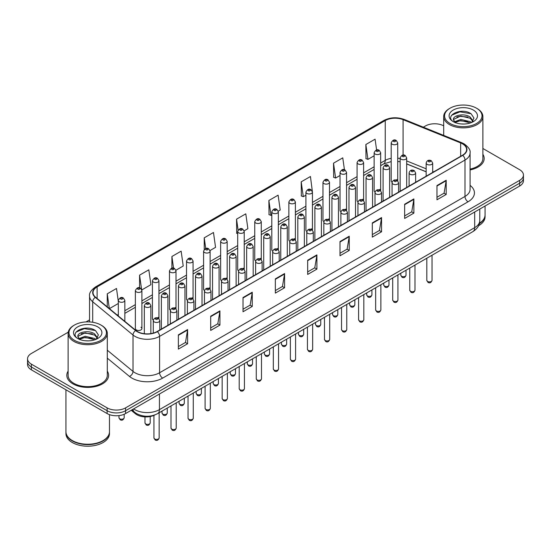 <?xml version="1.0" encoding="UTF-8"?>
<svg xmlns="http://www.w3.org/2000/svg" width="551" height="551" viewBox="0 0 551 551"><rect width="100%" height="100%" fill="white"/><g stroke="black" fill="none" stroke-linecap="round" stroke-linejoin="round"><path stroke-width="0.83" d="M379.708 189.413A3.265 1.887 0 0 1 380.658 190.66L380.665 152.71A3.265 1.887 180 0 1 378.647 154.452A3.265 1.887 180 0 1 375.086 154.039A3.265 1.887 180 0 1 374.136 152.71L374.136 190.742A3.265 1.887 0 0 0 375.052 192.058M363.612 200.509L363.612 162.552A3.265 1.887 180 0 1 361.594 164.294A3.265 1.887 180 0 1 358.033 163.888A3.265 1.887 180 0 1 357.076 162.552L357.076 200.592A3.265 1.887 0 0 0 357.998 201.9M345.594 209.105A3.265 1.887 0 0 1 346.551 210.351L346.551 172.401A3.265 1.887 180 0 1 344.54 174.144A3.265 1.887 180 0 1 340.979 173.73A3.265 1.887 180 0 1 340.022 172.401L340.022 210.434A3.265 1.887 0 0 0 340.945 211.749M328.541 218.947A3.265 1.887 0 0 1 329.498 220.2L329.498 182.25A3.265 1.887 180 0 1 327.48 183.986A3.265 1.887 180 0 1 323.926 183.579A3.265 1.887 180 0 1 322.969 182.25L322.969 220.283A3.265 1.887 0 0 0 323.885 221.592M311.487 228.796A3.265 1.887 0 0 1 312.438 230.042L312.445 192.092A3.265 1.887 180 0 1 310.427 193.835A3.265 1.887 180 0 1 306.873 193.429A3.265 1.887 180 0 1 305.915 192.092L305.915 230.132A3.265 1.887 0 0 0 306.831 231.441M295.391 239.892L295.391 201.941A3.265 1.887 180 0 1 293.373 203.684A3.265 1.887 180 0 1 289.812 203.271A3.265 1.887 180 0 1 288.862 201.941L288.862 239.974A3.265 1.887 0 0 0 289.778 241.29M277.38 248.487A3.265 1.887 0 0 1 278.331 249.741L278.338 211.784A3.265 1.887 180 0 1 276.32 213.526A3.265 1.887 180 0 1 272.759 213.12A3.265 1.887 180 0 1 271.801 211.784L271.801 249.823A3.265 1.887 0 0 0 272.724 251.132M260.32 258.336A3.265 1.887 0 0 1 261.277 259.583L261.277 221.633A3.265 1.887 180 0 1 259.266 223.375A3.265 1.887 180 0 1 255.705 222.969A3.265 1.887 180 0 1 254.748 221.633L254.748 259.666A3.265 1.887 0 0 0 255.671 260.981M243.266 268.185A3.265 1.887 0 0 1 244.224 269.432L244.224 231.482A3.265 1.887 180 0 1 242.206 233.225A3.265 1.887 180 0 1 238.652 232.811A3.265 1.887 180 0 1 237.695 231.482L237.695 269.515A3.265 1.887 0 0 0 238.611 270.823M227.17 279.281L227.17 241.324A3.265 1.887 180 0 1 225.152 243.067A3.265 1.887 180 0 1 221.598 242.66A3.265 1.887 180 0 1 220.641 241.324L220.641 279.364A3.265 1.887 0 0 0 221.557 280.673M209.16 287.877A3.265 1.887 0 0 1 210.11 289.123L210.117 251.173A3.265 1.887 180 0 1 208.099 252.916A3.265 1.887 180 0 1 204.538 252.503A3.265 1.887 180 0 1 203.588 251.173L203.588 289.206A3.265 1.887 0 0 0 204.504 290.522M192.106 297.719A3.265 1.887 0 0 1 193.057 298.973L193.057 261.022A3.265 1.887 180 0 1 191.045 262.758A3.265 1.887 180 0 1 187.485 262.352A3.265 1.887 180 0 1 186.527 261.022L186.527 299.055A3.265 1.887 0 0 0 187.45 300.364M176.003 308.822L176.003 270.865A3.265 1.887 180 0 1 173.992 272.607A3.265 1.887 180 0 1 170.431 272.201A3.265 1.887 180 0 1 169.474 270.865L169.474 308.904A3.265 1.887 0 0 0 170.397 310.213M157.992 317.417A3.265 1.887 0 0 1 158.95 318.664L158.95 280.714A3.265 1.887 180 0 1 156.932 282.456A3.265 1.887 180 0 1 153.378 282.043A3.265 1.887 180 0 1 152.42 280.714L152.42 318.747A3.265 1.887 0 0 0 153.336 320.062M141.896 328.596L141.896 290.556A3.265 1.887 180 0 1 139.878 292.299A3.265 1.887 180 0 1 136.324 291.892A3.265 1.887 180 0 1 135.367 290.556L135.367 328.596A3.265 1.887 0 0 0 136.324 329.925A3.265 1.887 0 0 0 139.878 330.338A3.265 1.887 0 0 0 141.896 328.596A3.265 1.887 0 0 0 140.939 327.26M397.719 180.818L397.719 142.861A3.265 1.887 180 0 1 395.701 144.603A3.265 1.887 180 0 1 392.147 144.197A3.265 1.887 180 0 1 391.189 142.861L391.189 180.893A3.265 1.887 0 0 0 392.105 182.209M426.157 171.829L406.679 163.95M363.605 200.509A3.265 1.887 0 0 0 362.654 199.255M295.384 239.892A3.265 1.887 0 0 0 294.434 238.645M227.164 279.281A3.265 1.887 0 0 0 226.213 278.028M176.003 308.815A3.265 1.887 0 0 0 175.046 307.568M397.712 180.811A3.265 1.887 0 0 0 396.761 179.564M154.955 414.889A13.059 7.542 180 0 1 135.353 413.698L131.228 410.295M68.117 371.14A20.897 12.067 0 0 0 66.816 375.341A20.897 12.067 0 0 0 72.932 383.868A20.897 12.067 0 0 0 95.709 386.485A20.897 12.067 0 0 0 108.609 375.341A20.897 12.067 0 0 0 107.3 371.14A20.897 12.067 0 0 1 108.609 375.341A20.897 12.067 0 0 1 95.709 386.485A20.897 12.067 0 0 1 72.932 383.868A20.897 12.067 0 0 1 66.816 375.341A20.897 12.067 0 0 1 68.117 371.14M462.516 143.839A13.933 8.045 180 0 1 466.601 149.528A13.933 8.045 180 0 1 462.516 155.217L157.131 331.53A13.933 8.045 180 0 1 135.87 330.455L95.55 297.209A13.933 8.045 180 0 1 93.029 292.595A13.933 8.045 180 0 1 97.114 286.906L385.239 120.559A13.933 8.045 180 0 1 403.077 119.663L460.657 142.936A13.933 8.045 180 0 1 462.516 143.839M462.764 143.694A14.278 8.244 0 0 0 460.856 142.771L403.277 119.498A14.278 8.244 0 0 0 384.991 120.421L96.866 286.768A14.278 8.244 0 0 0 95.268 297.326L135.58 330.566A14.278 8.244 0 0 0 157.379 331.668L462.764 155.354A14.278 8.244 0 0 0 462.764 143.694M68.228 332.198L31.373 353.48A13.059 7.542 0 0 0 27.55 358.811L27.55 364.5A13.059 7.542 0 0 0 31.373 369.831L107.108 413.553L107.108 410.709A13.059 7.542 0 0 0 125.58 410.709L519.627 183.207A13.059 7.542 0 0 0 523.45 177.877A13.059 7.542 0 0 1 519.627 183.207L125.58 410.709A13.059 7.542 0 0 1 107.108 410.709L31.373 366.987L107.108 410.709L107.108 407.864A13.059 7.542 0 0 0 125.58 407.864L519.627 180.363A13.059 7.542 0 0 0 523.45 175.032A13.059 7.542 0 0 0 519.627 169.701L482.883 148.488M27.55 361.656A13.059 7.542 0 0 0 31.373 366.987A13.059 7.542 0 0 1 27.55 361.656M178.372 334.87L178.372 349.086L187.609 343.755L187.609 329.539L178.372 334.87M178.372 346.565L185.487 342.46L187.574 330.008A3.485 2.011 -120 0 0 187.609 329.539M185.425 342.495L187.609 343.755M210.696 316.205L210.696 330.428L219.932 325.09L219.932 310.874L210.696 316.205M210.696 327.9L217.81 323.795L219.897 311.349A3.485 2.011 -120 0 0 219.932 310.874M217.748 323.83L219.932 325.09M243.019 297.547L243.019 311.763L252.255 306.432L252.255 292.209L243.019 297.547M243.019 309.242L250.133 305.137L252.22 292.684A3.485 2.011 -120 0 0 252.255 292.209M250.071 305.171L252.255 306.432M275.348 278.882L275.348 293.104L284.585 287.767L284.585 273.551L275.348 278.882M275.348 290.577L282.456 286.472L284.543 274.019A3.485 2.011 -120 0 0 284.585 273.551M282.394 286.506L284.585 287.767M436.964 185.57L436.964 199.793L446.2 194.455L446.2 180.239L436.964 185.57M436.964 197.265L444.078 193.16L446.165 180.714A3.485 2.011 -120 0 0 446.2 180.239M444.016 193.194L446.2 194.455M404.641 204.235L404.641 218.451L413.877 213.12L413.877 198.904L404.641 204.235M404.641 215.93L411.755 211.825L413.842 199.372A3.485 2.011 -120 0 0 413.877 198.904M411.693 211.859L413.877 213.12M372.318 222.893L372.318 237.116L381.554 231.785L381.554 217.562L372.318 222.893M372.318 234.588L379.432 230.483L381.519 218.038A3.485 2.011 -120 0 0 381.554 217.562M379.37 230.518L381.554 231.785M339.995 241.558L339.995 255.774L349.231 250.443L349.231 236.227L339.995 241.558M339.995 253.253L347.109 249.148L349.189 236.696A3.485 2.011 -120 0 0 349.231 236.227M347.047 249.183L349.231 250.443M307.672 260.217L307.672 274.439L316.908 269.108L316.908 254.886L307.672 260.217M307.672 271.918L314.786 267.807L316.866 255.361A3.485 2.011 -120 0 0 316.908 254.886M314.724 267.848L316.908 269.108M470.079 169.915A20.897 12.067 0 0 0 484.184 158.502A20.897 12.067 0 0 0 482.883 154.301A20.897 12.067 0 0 1 484.184 158.502A20.897 12.067 0 0 1 470.079 169.915M443.7 125.862A13.059 7.542 0 0 0 425.42 125.979L423.34 127.178M89.551 319.89L86.039 321.915M27.55 358.811A13.059 7.542 0 0 0 31.373 364.142L107.108 407.864M175.927 270.231L183.228 266.009L181.141 251.153L171.912 256.49L171.912 268.144M141.814 289.922L150.905 284.674L148.818 269.818L139.582 275.149L139.582 287.87M118.313 301.411L116.495 288.483L107.259 293.814L107.259 306.866M278.255 211.15L280.204 210.027L278.117 195.171L268.881 200.502L269.033 214.635M312.362 191.459L310.44 176.506L301.204 181.837L301.356 195.97M344.437 169.763L342.763 157.848L333.527 163.179L333.679 177.312M376.602 149.982L375.086 139.183L365.857 144.514L366.002 158.647M210.034 250.54L215.551 247.351L213.471 232.494L204.235 237.825L204.235 249.465M244.141 230.841L247.874 228.686L245.794 213.829L236.558 219.16L236.703 233.293M237.695 233.665L236.558 233.238M236.558 219.16L238.094 230.104M268.881 200.502L270.968 215.358L271.801 214.876M270.968 215.358L268.881 214.58M301.204 181.837L303.291 196.693L305.915 195.178M303.291 196.693L301.204 195.915M333.527 163.179L335.614 178.035L340.022 175.487M335.614 178.035L333.527 177.257M365.857 144.514L367.937 159.37L374.136 155.795M367.937 159.37L365.857 158.592M204.235 237.825L205.737 248.529M171.912 256.49L173.544 268.144M139.582 275.149L141.573 289.316M109.408 308.636L118.313 303.491M107.259 293.814L109.332 308.574M107.108 413.553A13.059 7.542 0 0 0 125.58 413.553L519.627 186.052A13.059 7.542 0 0 0 523.45 180.721L523.45 175.032M450.05 123.486A18.72 10.806 0 0 0 476.525 123.486A18.72 10.806 0 0 0 476.525 108.203L477.138 108.561A19.588 11.309 0 0 1 482.883 116.557A19.588 11.309 0 0 1 470.788 127.005A19.588 11.309 0 0 1 449.437 124.554A19.588 11.309 0 0 1 443.7 116.557A19.588 11.309 0 0 1 449.437 108.561L450.05 108.203A18.72 10.806 0 0 0 450.05 123.486M470.079 169.109A19.588 11.309 0 0 0 482.883 158.502L482.883 116.557M479.453 223.258A21.771 12.57 0 0 0 485.059 214.842L485.059 206.012M479.342 223.685A21.771 12.57 0 0 0 485.059 215.2A21.771 12.57 0 0 0 485.052 215.021M478.543 225.765A21.771 12.57 0 0 0 485.059 216.798L485.059 215.2M460.911 123.927L464.231 124.023M454.403 121.84L460.739 119.422L470.244 121.647L471.401 122.57M454.988 122.453L460.739 120.552L470.458 122.921M453.445 119.457L455.071 122.529M453.466 119.76C452.405 115.379 464.417 112.776 470.244 117.136L473.075 121.041M453.507 120.035L453.783 119.305L460.739 116.041L470.244 118.258L472.854 121.33M471.732 122.432L473.956 118.066L471.146 113.83C461.187 106.667 443.486 116.103 453.707 121.888L454.21 122.198M473.323 110.048A14.195 8.196 0 0 0 453.253 110.048A14.195 8.196 0 0 0 453.253 121.64A14.195 8.196 0 0 0 473.323 121.64A14.195 8.196 0 0 0 473.323 110.048M455.291 122.818L453.487 119.925M477.138 108.561L476.525 108.203A18.72 10.806 0 0 0 450.05 108.203M451.627 115.249L459.968 111.832L470.953 113.699M456.841 116.915L459.968 116.344L467.813 117.019M456.841 121.427L459.968 120.862L467.813 121.53M74.475 340.325A18.72 10.806 0 0 0 100.95 340.325A18.72 10.806 0 0 0 100.95 325.042L101.563 325.393A19.588 11.309 0 0 1 107.3 333.396A19.588 11.309 0 0 1 95.206 343.845A19.588 11.309 0 0 1 73.862 341.393A19.588 11.309 0 0 1 68.117 333.396A19.588 11.309 0 0 1 73.862 325.393L74.475 325.042A18.72 10.806 0 0 0 74.475 340.325M68.117 333.396L68.117 375.341A19.588 11.309 0 0 0 73.862 383.338A19.588 11.309 0 0 0 95.206 385.79A19.588 11.309 0 0 0 107.3 375.341L107.3 333.396M103.03 440.614A21.551 12.439 0 0 1 102.947 440.655A21.551 12.439 0 0 1 72.47 440.655L72.319 440.566A21.771 12.57 0 0 0 103.106 440.566A21.771 12.57 0 0 0 109.477 431.681L109.477 414.634M65.948 431.86A21.771 12.57 0 0 0 65.941 432.039A21.771 12.57 0 0 0 72.319 440.924A21.771 12.57 0 0 0 96.039 443.651A21.771 12.57 0 0 0 109.477 432.039A21.771 12.57 0 0 0 109.477 431.86M65.941 432.039L65.941 433.637A21.771 12.57 0 0 0 72.319 442.522A21.771 12.57 0 0 0 96.039 445.249A21.771 12.57 0 0 0 109.477 433.637L109.477 432.039M85.336 340.759L88.649 340.862M78.827 338.679L85.164 336.262L94.669 338.486L95.826 339.409M79.406 339.285L85.164 337.391L94.882 339.753M77.87 336.296L79.496 339.368M77.891 336.599C76.83 332.219 88.842 329.615 94.669 333.968L97.499 337.873M77.932 336.875L78.208 336.138L85.164 332.873L94.669 335.098L97.272 338.169M96.156 339.271L98.381 334.905L95.571 330.662C85.612 323.506 67.911 332.942 78.132 338.72L78.635 339.03M97.747 326.888A14.195 8.196 0 0 0 77.677 326.888A14.195 8.196 0 0 0 77.677 338.479A14.195 8.196 0 0 0 97.747 338.479A14.195 8.196 0 0 0 97.747 326.888M79.716 339.657L77.911 336.764M65.941 389.784L65.941 431.681A21.771 12.57 0 0 0 72.319 440.566L72.47 440.655M101.563 325.393L100.95 325.042A18.72 10.806 0 0 0 74.475 325.042M76.052 332.088L84.393 328.665L95.378 330.538M81.259 333.748L84.393 333.183L92.231 333.851M81.259 338.266L84.393 337.694L92.231 338.369M135.353 412.823L135.353 413.698M470.079 185.356A21.771 12.57 180 0 1 468.061 201.783L162.676 378.096A4.353 2.514 60 0 1 159.597 372.758L464.982 196.445A17.412 10.056 0 0 0 470.079 189.337L470.079 152.937A17.412 10.056 180 0 1 464.982 160.045A4.353 2.514 -120 0 0 462.764 155.354M162.676 378.096A21.771 12.57 180 0 1 131.889 378.096A21.771 12.57 180 0 1 129.451 376.416L107.3 358.157M135.58 330.566A4.353 2.913 129.5 0 0 133.018 335.022L133.018 371.422A17.412 10.056 0 0 0 134.967 372.758A17.412 10.056 0 0 0 159.597 372.758L159.597 336.358A17.412 10.056 180 0 1 133.018 335.022L92.699 301.776A17.412 10.056 180 0 1 89.551 296.011L89.551 321.929M470.079 152.937C470.664 150.216 468.66 147.186 464.08 143.839L461.793 142.723A4.353 2.039 112 0 0 460.856 142.771M461.793 142.723L404.214 119.45C397.002 116.895 390.156 117.267 383.675 120.559A4.353 2.514 60 0 1 384.991 120.421M96.866 286.768A4.353 2.514 -120 0 0 95.55 286.906C91.032 290.157 89.028 293.187 89.551 296.011M95.268 297.326A4.353 2.913 129.5 0 0 92.699 301.776L92.699 322.266M404.214 119.45A4.353 2.039 112 0 0 403.277 119.498M157.379 331.668A4.353 2.514 60 0 1 159.597 336.358L464.982 160.045L464.982 196.445A4.353 2.514 60 0 0 468.061 201.783M125.58 407.864L125.58 413.553M519.627 180.363L519.627 186.052M31.373 364.142L31.373 369.831M107.3 350.216L133.018 371.422A4.353 2.913 -50.5 0 1 129.451 376.416M97.114 286.906L97.114 298.497M460.657 142.936L460.657 156.284M403.077 119.663L403.077 155.086M433.699 171.85L432.687 171.444M426.157 168.806L406.679 160.926M400.143 158.571A13.933 8.045 0 0 0 397.719 158.165M391.189 158.344A13.933 8.045 0 0 0 385.239 160.375L380.665 163.013M385.239 120.559L385.239 160.375A7.838 4.525 60 0 1 383.613 163.964L380.665 165.665M374.136 166.788L363.612 172.862M357.076 176.63L346.551 182.712M340.022 186.479L329.498 192.554M322.969 196.328L312.445 202.403M305.915 206.17L295.391 212.245M288.862 216.02L278.338 222.094M271.801 225.862L261.277 231.943M254.748 235.711L244.224 241.786M237.695 245.56L227.17 251.635M220.641 255.402L210.117 261.484M203.588 265.251L193.057 271.326M186.527 275.101L176.003 281.175M169.474 284.943L158.95 291.018M152.42 294.792L141.896 300.867M135.367 304.634L124.843 310.716M118.313 314.483L117.246 315.096M307.672 260.671L316.866 255.361M339.995 242.006L349.189 236.696M372.318 223.348L381.519 218.038M404.641 204.683L413.842 199.372M436.964 186.024L446.165 180.714M275.348 279.329L284.543 274.019M243.019 297.995L252.22 292.684M210.696 316.66L219.897 311.349M178.372 335.318L187.574 330.008M133.645 408.897A17.412 10.056 0 0 0 134.816 409.641A17.412 10.056 0 0 0 159.439 409.641L474.68 227.639A17.412 10.056 0 0 0 479.776 220.531C479.907 224.856 477.607 228.555 472.875 231.627L157.634 413.629A8.706 5.028 60 0 0 159.439 409.641L159.439 393.999M474.68 211.997L474.68 227.639A8.706 5.028 60 0 1 472.875 231.627M132.936 409.303A8.706 5.827 129.5 0 0 134.458 412.134L131.813 409.951M432.039 280.356C431.178 282.711 429.842 283.393 428.031 282.422L426.811 280.356A2.61 1.508 0 0 0 427.576 281.423A2.61 1.508 0 0 0 430.427 281.754A2.61 1.508 0 0 0 432.039 280.356L432.039 255.203M427.115 164.384A3.265 1.887 180 0 1 426.157 163.055C426.991 160.375 428.699 159.597 431.281 160.72L432.687 163.055A3.265 1.887 180 0 1 430.675 164.79A3.265 1.887 180 0 1 427.115 164.384M430.193 160.83A1.088 0.627 0 0 0 428.657 160.83A1.088 0.627 0 0 0 428.657 161.719A1.088 0.627 0 0 0 430.193 161.719A1.088 0.627 0 0 0 430.193 160.83M401.562 276.251A2.61 1.508 0 0 0 404.413 276.581A2.61 1.508 0 0 0 406.025 275.183C405.164 277.539 403.828 278.221 402.016 277.249L400.797 275.183A2.61 1.508 0 0 0 401.562 276.251M406.679 187.45L406.679 157.882A3.265 1.887 180 0 1 404.661 159.618A3.265 1.887 180 0 1 401.1 159.211A3.265 1.887 180 0 1 400.143 157.882L400.143 191.225M402.643 156.546A1.088 0.627 0 0 0 404.179 156.546A1.088 0.627 0 0 0 404.179 155.657A1.088 0.627 0 0 0 402.643 155.657A1.088 0.627 0 0 0 402.643 156.546M393.683 141.531A1.088 0.627 0 0 0 395.225 141.531A1.088 0.627 0 0 0 395.225 140.636A1.088 0.627 0 0 0 393.683 140.636A1.088 0.627 0 0 0 393.683 141.531M414.979 290.205C414.125 292.553 412.789 293.242 410.97 292.271L409.758 290.205A2.61 1.508 0 0 0 410.523 291.272A2.61 1.508 0 0 0 413.367 291.596A2.61 1.508 0 0 0 414.979 290.205L414.979 265.052M410.061 174.233A3.265 1.887 180 0 1 409.104 172.897C409.937 170.218 411.645 169.439 414.228 170.569L415.633 172.897A3.265 1.887 180 0 1 413.622 174.639A3.265 1.887 180 0 1 410.061 174.233M413.14 170.679A1.088 0.627 0 0 0 411.597 170.679A1.088 0.627 0 0 0 411.597 171.568A1.088 0.627 0 0 0 413.14 171.568A1.088 0.627 0 0 0 413.14 170.679M397.925 300.054C397.064 302.403 395.728 303.091 393.917 302.113L392.705 300.054A2.61 1.508 0 0 0 393.469 301.115A2.61 1.508 0 0 0 396.314 301.445A2.61 1.508 0 0 0 397.925 300.054L397.925 274.901M393.008 184.075A3.265 1.887 180 0 1 392.05 182.746C392.884 180.067 394.592 179.289 397.175 180.418L398.58 182.746A3.265 1.887 180 0 1 396.562 184.489A3.265 1.887 180 0 1 393.008 184.075M396.086 180.521A1.088 0.627 0 0 0 394.544 180.521A1.088 0.627 0 0 0 394.544 181.41A1.088 0.627 0 0 0 396.086 181.41A1.088 0.627 0 0 0 396.086 180.521M380.872 309.896C380.011 312.245 378.675 312.934 376.863 311.962L375.651 309.896A2.61 1.508 0 0 0 376.416 310.964A2.61 1.508 0 0 0 379.26 311.294A2.61 1.508 0 0 0 380.872 309.896L380.872 284.743M375.954 193.924A3.265 1.887 180 0 1 374.997 192.588C375.83 189.909 377.538 189.138 380.121 190.26L381.526 192.588A3.265 1.887 180 0 1 379.508 194.331A3.265 1.887 180 0 1 375.954 193.924M379.033 190.37A1.088 0.627 0 0 0 377.49 190.37A1.088 0.627 0 0 0 377.49 191.259A1.088 0.627 0 0 0 379.033 191.259A1.088 0.627 0 0 0 379.033 190.37M363.818 319.745C362.957 322.094 361.621 322.783 359.81 321.805L358.591 319.745A2.61 1.508 0 0 0 359.355 320.813A2.61 1.508 0 0 0 362.207 321.137A2.61 1.508 0 0 0 363.818 319.745L363.818 294.592M358.894 203.774A3.265 1.887 180 0 1 357.943 202.437C358.777 199.758 360.485 198.98 363.061 200.109L364.473 202.437A3.265 1.887 180 0 1 362.455 204.18A3.265 1.887 180 0 1 358.894 203.774M361.973 200.213A1.088 0.627 0 0 0 360.437 200.213A1.088 0.627 0 0 0 360.437 201.101A1.088 0.627 0 0 0 361.973 201.101A1.088 0.627 0 0 0 361.973 200.213M384.508 286.1A2.61 1.508 0 0 0 387.353 286.424A2.61 1.508 0 0 0 388.972 285.032C388.111 287.381 386.774 288.07 384.963 287.099L383.744 285.032A2.61 1.508 0 0 0 384.508 286.1M389.619 197.299L389.619 167.724A3.265 1.887 180 0 1 387.608 169.467A3.265 1.887 180 0 1 384.047 169.061A3.265 1.887 180 0 1 383.09 167.724L383.09 201.067M385.59 166.395A1.088 0.627 0 0 0 387.126 166.395A1.088 0.627 0 0 0 387.126 165.507A1.088 0.627 0 0 0 385.59 165.507A1.088 0.627 0 0 0 385.59 166.395M367.455 295.949A2.61 1.508 0 0 0 370.3 296.273A2.61 1.508 0 0 0 371.911 294.881C371.05 297.23 369.721 297.919 367.903 296.941L366.69 294.881A2.61 1.508 0 0 0 367.455 295.949M372.566 207.148L372.566 177.574A3.265 1.887 180 0 1 370.554 179.316A3.265 1.887 180 0 1 366.994 178.903A3.265 1.887 180 0 1 366.036 177.574L366.036 210.916M368.529 176.237A1.088 0.627 0 0 0 370.072 176.237A1.088 0.627 0 0 0 370.072 175.349A1.088 0.627 0 0 0 368.529 175.349A1.088 0.627 0 0 0 368.529 176.237M350.402 305.791A2.61 1.508 0 0 0 353.246 306.122A2.61 1.508 0 0 0 354.858 304.724C353.997 307.072 352.661 307.761 350.849 306.79L349.637 304.724A2.61 1.508 0 0 0 350.402 305.791M355.512 216.991L355.512 187.416A3.265 1.887 180 0 1 353.494 189.158A3.265 1.887 180 0 1 349.94 188.752A3.265 1.887 180 0 1 348.983 187.416L348.983 220.765M351.476 186.086A1.088 0.627 0 0 0 353.019 186.086A1.088 0.627 0 0 0 353.019 185.198A1.088 0.627 0 0 0 351.476 185.198A1.088 0.627 0 0 0 351.476 186.086M346.765 329.594C345.904 331.943 344.568 332.625 342.756 331.654L341.537 329.594A2.61 1.508 0 0 0 342.302 330.655A2.61 1.508 0 0 0 345.153 330.986A2.61 1.508 0 0 0 346.765 329.594L346.765 304.441M341.84 213.616A3.265 1.887 180 0 1 340.883 212.287C341.716 209.607 343.425 208.829 346.007 209.952L347.412 212.287A3.265 1.887 180 0 1 345.401 214.029A3.265 1.887 180 0 1 341.84 213.616M344.919 210.062A1.088 0.627 0 0 0 343.383 210.062A1.088 0.627 0 0 0 343.383 210.95A1.088 0.627 0 0 0 344.919 210.95A1.088 0.627 0 0 0 344.919 210.062M329.705 339.437C328.851 341.785 327.514 342.474 325.696 341.503L324.484 339.437A2.61 1.508 0 0 0 325.248 340.504A2.61 1.508 0 0 0 328.093 340.828A2.61 1.508 0 0 0 329.705 339.437L329.705 314.284M324.787 223.465A3.265 1.887 180 0 1 323.83 222.129C324.663 219.45 326.371 218.678 328.954 219.801L330.359 222.129A3.265 1.887 180 0 1 328.348 223.871A3.265 1.887 180 0 1 324.787 223.465M327.866 219.911A1.088 0.627 0 0 0 326.323 219.911A1.088 0.627 0 0 0 326.323 220.799A1.088 0.627 0 0 0 327.866 220.799A1.088 0.627 0 0 0 327.866 219.911M312.651 349.286C311.79 351.634 310.454 352.323 308.643 351.345L307.43 349.286A2.61 1.508 0 0 0 308.195 350.353A2.61 1.508 0 0 0 311.039 350.677A2.61 1.508 0 0 0 312.651 349.286L312.651 324.133M307.733 233.307A3.265 1.887 180 0 1 306.776 231.978C307.61 229.299 309.318 228.52 311.9 229.65L313.305 231.978A3.265 1.887 180 0 1 311.287 233.72A3.265 1.887 180 0 1 307.733 233.307M310.812 229.753A1.088 0.627 0 0 0 309.269 229.753A1.088 0.627 0 0 0 309.269 230.642A1.088 0.627 0 0 0 310.812 230.642A1.088 0.627 0 0 0 310.812 229.753M333.348 315.64A2.61 1.508 0 0 0 336.193 315.964A2.61 1.508 0 0 0 337.804 314.573C336.943 316.921 335.607 317.61 333.796 316.632L332.577 314.573A2.61 1.508 0 0 0 333.348 315.64M338.459 226.84L338.459 197.265A3.265 1.887 180 0 1 336.441 199.007A3.265 1.887 180 0 1 332.88 198.601A3.265 1.887 180 0 1 331.929 197.265L331.929 230.607M334.423 195.936A1.088 0.627 0 0 0 335.958 195.936A1.088 0.627 0 0 0 335.958 195.047A1.088 0.627 0 0 0 334.423 195.047A1.088 0.627 0 0 0 334.423 195.936M316.288 325.483A2.61 1.508 0 0 0 319.139 325.813A2.61 1.508 0 0 0 320.751 324.422C319.89 326.771 318.554 327.459 316.742 326.481L315.523 324.422A2.61 1.508 0 0 0 316.288 325.483M321.405 236.689L321.405 207.114A3.265 1.887 180 0 1 319.387 208.857A3.265 1.887 180 0 1 315.826 208.443A3.265 1.887 180 0 1 314.869 207.114L314.869 240.456M317.369 205.778A1.088 0.627 0 0 0 318.905 205.778A1.088 0.627 0 0 0 318.905 204.889A1.088 0.627 0 0 0 317.369 204.889A1.088 0.627 0 0 0 317.369 205.778M299.234 335.332A2.61 1.508 0 0 0 302.079 335.662A2.61 1.508 0 0 0 303.697 334.264C302.836 336.613 301.5 337.302 299.689 336.33L298.47 334.264A2.61 1.508 0 0 0 299.234 335.332M304.345 246.531L304.345 216.956A3.265 1.887 180 0 1 302.334 218.699A3.265 1.887 180 0 1 298.773 218.292A3.265 1.887 180 0 1 297.815 216.956L297.815 250.306M300.316 215.627A1.088 0.627 0 0 0 301.852 215.627A1.088 0.627 0 0 0 301.852 214.738A1.088 0.627 0 0 0 300.316 214.738A1.088 0.627 0 0 0 300.316 215.627M295.598 359.128C294.737 361.484 293.401 362.165 291.589 361.194L290.377 359.128A2.61 1.508 0 0 0 291.142 360.196A2.61 1.508 0 0 0 293.986 360.526A2.61 1.508 0 0 0 295.598 359.128L295.598 333.975M290.68 243.156A3.265 1.887 180 0 1 289.723 241.827C290.556 239.148 292.264 238.369 294.847 239.492L296.252 241.827A3.265 1.887 180 0 1 294.234 243.563A3.265 1.887 180 0 1 290.68 243.156M293.759 239.602A1.088 0.627 0 0 0 292.216 239.602A1.088 0.627 0 0 0 292.216 240.491A1.088 0.627 0 0 0 293.759 240.491A1.088 0.627 0 0 0 293.759 239.602M278.544 368.977C277.683 371.326 276.347 372.015 274.536 371.043L273.317 368.977A2.61 1.508 0 0 0 274.081 370.045A2.61 1.508 0 0 0 276.933 370.368A2.61 1.508 0 0 0 278.544 368.977L278.544 343.824M273.62 253.005A3.265 1.887 180 0 1 272.662 251.669C273.503 248.99 275.211 248.212 277.787 249.341L279.199 251.669A3.265 1.887 180 0 1 277.181 253.412A3.265 1.887 180 0 1 273.62 253.005M276.698 249.451A1.088 0.627 0 0 0 275.163 249.451A1.088 0.627 0 0 0 275.163 250.34A1.088 0.627 0 0 0 276.698 250.34A1.088 0.627 0 0 0 276.698 249.451M261.491 378.826C260.63 381.175 259.294 381.864 257.482 380.886L256.263 378.826A2.61 1.508 0 0 0 257.028 379.887A2.61 1.508 0 0 0 259.879 380.218A2.61 1.508 0 0 0 261.491 378.826L261.491 353.673M256.566 262.848A3.265 1.887 180 0 1 255.609 261.518C256.442 258.839 258.15 258.061 260.733 259.19L262.138 261.518A3.265 1.887 180 0 1 260.127 263.261A3.265 1.887 180 0 1 256.566 262.848M259.645 259.294A1.088 0.627 0 0 0 258.109 259.294A1.088 0.627 0 0 0 258.109 260.182A1.088 0.627 0 0 0 259.645 260.182A1.088 0.627 0 0 0 259.645 259.294M244.43 388.669C243.576 391.017 242.24 391.706 240.422 390.735L239.21 388.669A2.61 1.508 0 0 0 239.974 389.736A2.61 1.508 0 0 0 242.819 390.067A2.61 1.508 0 0 0 244.43 388.669L244.43 363.515M239.513 272.697A3.265 1.887 180 0 1 238.555 271.361C239.389 268.681 241.097 267.91 243.68 269.033L245.085 271.361A3.265 1.887 180 0 1 243.074 273.103A3.265 1.887 180 0 1 239.513 272.697M242.592 269.143A1.088 0.627 0 0 0 241.049 269.143A1.088 0.627 0 0 0 241.049 270.031A1.088 0.627 0 0 0 242.592 270.031A1.088 0.627 0 0 0 242.592 269.143M227.377 398.518C226.516 400.866 225.18 401.555 223.369 400.577L222.156 398.518A2.61 1.508 0 0 0 222.921 399.585A2.61 1.508 0 0 0 225.765 399.909A2.61 1.508 0 0 0 227.377 398.518L227.377 373.364M222.459 282.546A3.265 1.887 180 0 1 221.502 281.21C222.335 278.53 224.043 277.752 226.626 278.882L228.031 281.21A3.265 1.887 180 0 1 226.013 282.952A3.265 1.887 180 0 1 222.459 282.546M225.538 278.985A1.088 0.627 0 0 0 223.995 278.985A1.088 0.627 0 0 0 223.995 279.874A1.088 0.627 0 0 0 225.538 279.874A1.088 0.627 0 0 0 225.538 278.985M282.181 345.181A2.61 1.508 0 0 0 285.025 345.505A2.61 1.508 0 0 0 286.637 344.113C285.776 346.462 284.44 347.151 282.629 346.173L281.416 344.113A2.61 1.508 0 0 0 282.181 345.181M287.291 256.38L287.291 226.805A3.265 1.887 180 0 1 285.28 228.548A3.265 1.887 180 0 1 281.719 228.142A3.265 1.887 180 0 1 280.762 226.805L280.762 260.148M283.255 225.469A1.088 0.627 0 0 0 284.798 225.469A1.088 0.627 0 0 0 284.798 224.581A1.088 0.627 0 0 0 283.255 224.581A1.088 0.627 0 0 0 283.255 225.469M265.127 355.023A2.61 1.508 0 0 0 267.972 355.354A2.61 1.508 0 0 0 269.584 353.956C268.723 356.311 267.387 356.993 265.575 356.022L264.363 353.956A2.61 1.508 0 0 0 265.127 355.023M270.238 266.223L270.238 236.655A3.265 1.887 180 0 1 268.22 238.39A3.265 1.887 180 0 1 264.666 237.984A3.265 1.887 180 0 1 263.709 236.655L263.709 269.997M266.202 235.318A1.088 0.627 0 0 0 267.745 235.318A1.088 0.627 0 0 0 267.745 234.43A1.088 0.627 0 0 0 266.202 234.43A1.088 0.627 0 0 0 266.202 235.318M248.074 364.872A2.61 1.508 0 0 0 250.919 365.196A2.61 1.508 0 0 0 252.53 363.805C251.669 366.153 250.333 366.842 248.522 365.871L247.303 363.805A2.61 1.508 0 0 0 248.074 364.872M253.185 276.072L253.185 246.497A3.265 1.887 180 0 1 251.166 248.239A3.265 1.887 180 0 1 247.606 247.833A3.265 1.887 180 0 1 246.655 246.497L246.655 279.839M249.148 245.167A1.088 0.627 0 0 0 250.684 245.167A1.088 0.627 0 0 0 250.684 244.279A1.088 0.627 0 0 0 249.148 244.279A1.088 0.627 0 0 0 249.148 245.167M231.014 374.721A2.61 1.508 0 0 0 233.865 375.045A2.61 1.508 0 0 0 235.477 373.654C234.616 376.002 233.28 376.691 231.468 375.713L230.249 373.654A2.61 1.508 0 0 0 231.014 374.721M236.131 285.921L236.131 256.346A3.265 1.887 180 0 1 234.113 258.088A3.265 1.887 180 0 1 230.552 257.675A3.265 1.887 180 0 1 229.595 256.346L229.595 289.688M232.095 255.01A1.088 0.627 0 0 0 233.631 255.01A1.088 0.627 0 0 0 233.631 254.121A1.088 0.627 0 0 0 232.095 254.121A1.088 0.627 0 0 0 232.095 255.01M213.96 384.564A2.61 1.508 0 0 0 216.805 384.894A2.61 1.508 0 0 0 218.423 383.496C217.562 385.845 216.226 386.533 214.415 385.562L213.196 383.496A2.61 1.508 0 0 0 213.96 384.564M219.071 295.763L219.071 266.188A3.265 1.887 180 0 1 217.06 267.931A3.265 1.887 180 0 1 213.499 267.524A3.265 1.887 180 0 1 212.541 266.188L212.541 299.537M215.042 264.859A1.088 0.627 0 0 0 216.577 264.859A1.088 0.627 0 0 0 216.577 263.97A1.088 0.627 0 0 0 215.042 263.97A1.088 0.627 0 0 0 215.042 264.859M210.324 408.367C209.463 410.715 208.126 411.397 206.315 410.426L205.096 408.367A2.61 1.508 0 0 0 205.867 409.427A2.61 1.508 0 0 0 208.712 409.758A2.61 1.508 0 0 0 210.324 408.367L210.324 383.214M205.406 292.388A3.265 1.887 180 0 1 204.449 291.059C205.282 288.38 206.99 287.601 209.573 288.724L210.978 291.059A3.265 1.887 180 0 1 208.96 292.801A3.265 1.887 180 0 1 205.406 292.388M208.485 288.834A1.088 0.627 0 0 0 206.942 288.834A1.088 0.627 0 0 0 206.942 289.723A1.088 0.627 0 0 0 208.485 289.723A1.088 0.627 0 0 0 208.485 288.834M193.27 418.209C192.409 420.558 191.073 421.246 189.262 420.275L188.043 418.209A2.61 1.508 0 0 0 188.807 419.277A2.61 1.508 0 0 0 191.658 419.6A2.61 1.508 0 0 0 193.27 418.209L193.27 393.056M188.346 302.237A3.265 1.887 180 0 1 187.388 300.901C188.228 298.222 189.937 297.45 192.513 298.573L193.924 300.901A3.265 1.887 180 0 1 191.906 302.644A3.265 1.887 180 0 1 188.346 302.237M191.424 298.683A1.088 0.627 0 0 0 189.888 298.683A1.088 0.627 0 0 0 189.888 299.572A1.088 0.627 0 0 0 191.424 299.572A1.088 0.627 0 0 0 191.424 298.683M176.217 428.058C175.356 430.407 174.02 431.096 172.208 430.117L170.989 428.058A2.61 1.508 0 0 0 171.754 429.126A2.61 1.508 0 0 0 174.598 429.449A2.61 1.508 0 0 0 176.217 428.058L176.217 402.905M171.292 312.08A3.265 1.887 180 0 1 170.335 310.75C171.168 308.071 172.876 307.293 175.459 308.422L176.864 310.75A3.265 1.887 180 0 1 174.853 312.493A3.265 1.887 180 0 1 171.292 312.08M174.371 308.526A1.088 0.627 0 0 0 172.835 308.526A1.088 0.627 0 0 0 172.835 309.414A1.088 0.627 0 0 0 174.371 309.414A1.088 0.627 0 0 0 174.371 308.526M159.156 437.9C158.302 440.249 156.966 440.938 155.148 439.967L153.936 437.9A2.61 1.508 0 0 0 154.7 438.968A2.61 1.508 0 0 0 157.545 439.299A2.61 1.508 0 0 0 159.156 437.9L159.156 412.747M154.239 321.929A3.265 1.887 180 0 1 153.281 320.599C154.115 317.92 155.823 317.142 158.406 318.264L159.811 320.599A3.265 1.887 180 0 1 157.8 322.335A3.265 1.887 180 0 1 154.239 321.929M157.317 318.375A1.088 0.627 0 0 0 155.775 318.375A1.088 0.627 0 0 0 155.775 319.263A1.088 0.627 0 0 0 157.317 319.263A1.088 0.627 0 0 0 157.317 318.375M196.907 394.413A2.61 1.508 0 0 0 199.751 394.736A2.61 1.508 0 0 0 201.363 393.345C200.502 395.694 199.166 396.383 197.354 395.404L196.142 393.345A2.61 1.508 0 0 0 196.907 394.413M202.017 305.612L202.017 276.037A3.265 1.887 180 0 1 200.006 277.78A3.265 1.887 180 0 1 196.445 277.373A3.265 1.887 180 0 1 195.488 276.037L195.488 309.38M197.981 274.708A1.088 0.627 0 0 0 199.524 274.708A1.088 0.627 0 0 0 199.524 273.819A1.088 0.627 0 0 0 197.981 273.819A1.088 0.627 0 0 0 197.981 274.708M179.853 404.255A2.61 1.508 0 0 0 182.698 404.586A2.61 1.508 0 0 0 184.31 403.194C183.449 405.543 182.112 406.232 180.301 405.254L179.089 403.194A2.61 1.508 0 0 0 179.853 404.255M184.964 315.461L184.964 285.886A3.265 1.887 180 0 1 182.946 287.629A3.265 1.887 180 0 1 179.392 287.216A3.265 1.887 180 0 1 178.434 285.886L178.434 319.229M180.928 284.55A1.088 0.627 0 0 0 182.471 284.55A1.088 0.627 0 0 0 182.471 283.662A1.088 0.627 0 0 0 180.928 283.662A1.088 0.627 0 0 0 180.928 284.55M162.793 414.104A2.61 1.508 0 0 0 165.644 414.428A2.61 1.508 0 0 0 167.256 413.036C166.395 415.385 165.059 416.074 163.248 415.103L162.028 413.036A2.61 1.508 0 0 0 162.793 414.104M167.91 325.304L167.91 295.729A3.265 1.887 180 0 1 165.892 297.471A3.265 1.887 180 0 1 162.331 297.065A3.265 1.887 180 0 1 161.381 295.729L161.381 329.078M163.874 294.399A1.088 0.627 0 0 0 165.41 294.399A1.088 0.627 0 0 0 165.41 293.511A1.088 0.627 0 0 0 163.874 293.511A1.088 0.627 0 0 0 163.874 294.399M145.739 423.953A2.61 1.508 0 0 0 148.591 424.277A2.61 1.508 0 0 0 150.203 422.886C149.342 425.234 148.005 425.923 146.194 424.945L144.975 422.886A2.61 1.508 0 0 0 145.739 423.953M150.857 333.617L150.857 305.578A3.265 1.887 180 0 1 148.839 307.32A3.265 1.887 180 0 1 145.278 306.914A3.265 1.887 180 0 1 144.321 305.578L144.321 333.699M146.821 304.242A1.088 0.627 0 0 0 148.357 304.242A1.088 0.627 0 0 0 148.357 303.353A1.088 0.627 0 0 0 146.821 303.353A1.088 0.627 0 0 0 146.821 304.242M376.629 151.373A1.088 0.627 0 0 0 378.165 151.373A1.088 0.627 0 0 0 378.165 150.485A1.088 0.627 0 0 0 376.629 150.485A1.088 0.627 0 0 0 376.629 151.373M359.576 161.223A1.088 0.627 0 0 0 361.112 161.223A1.088 0.627 0 0 0 361.112 160.334A1.088 0.627 0 0 0 359.576 160.334A1.088 0.627 0 0 0 359.576 161.223M342.515 171.065A1.088 0.627 0 0 0 344.058 171.065A1.088 0.627 0 0 0 344.058 170.176A1.088 0.627 0 0 0 342.515 170.176A1.088 0.627 0 0 0 342.515 171.065M325.462 180.914A1.088 0.627 0 0 0 327.005 180.914A1.088 0.627 0 0 0 327.005 180.025A1.088 0.627 0 0 0 325.462 180.025A1.088 0.627 0 0 0 325.462 180.914M308.408 190.763A1.088 0.627 0 0 0 309.951 190.763A1.088 0.627 0 0 0 309.951 189.875A1.088 0.627 0 0 0 308.408 189.875A1.088 0.627 0 0 0 308.408 190.763M291.355 200.605A1.088 0.627 0 0 0 292.891 200.605A1.088 0.627 0 0 0 292.891 199.717A1.088 0.627 0 0 0 291.355 199.717A1.088 0.627 0 0 0 291.355 200.605M274.302 210.454A1.088 0.627 0 0 0 275.837 210.454A1.088 0.627 0 0 0 275.837 209.566A1.088 0.627 0 0 0 274.302 209.566A1.088 0.627 0 0 0 274.302 210.454M257.241 220.297A1.088 0.627 0 0 0 258.784 220.297A1.088 0.627 0 0 0 258.784 219.408A1.088 0.627 0 0 0 257.241 219.408A1.088 0.627 0 0 0 257.241 220.297M240.188 230.146A1.088 0.627 0 0 0 241.731 230.146A1.088 0.627 0 0 0 241.731 229.257A1.088 0.627 0 0 0 240.188 229.257A1.088 0.627 0 0 0 240.188 230.146M223.134 239.995A1.088 0.627 0 0 0 224.677 239.995A1.088 0.627 0 0 0 224.677 239.106A1.088 0.627 0 0 0 223.134 239.106A1.088 0.627 0 0 0 223.134 239.995M206.081 249.837A1.088 0.627 0 0 0 207.617 249.837A1.088 0.627 0 0 0 207.617 248.949A1.088 0.627 0 0 0 206.081 248.949A1.088 0.627 0 0 0 206.081 249.837M189.027 259.686A1.088 0.627 0 0 0 190.563 259.686A1.088 0.627 0 0 0 190.563 258.798A1.088 0.627 0 0 0 189.027 258.798A1.088 0.627 0 0 0 189.027 259.686M171.967 269.535A1.088 0.627 0 0 0 173.51 269.535A1.088 0.627 0 0 0 173.51 268.647A1.088 0.627 0 0 0 171.967 268.647A1.088 0.627 0 0 0 171.967 269.535M154.914 279.378A1.088 0.627 0 0 0 156.456 279.378A1.088 0.627 0 0 0 156.456 278.489A1.088 0.627 0 0 0 154.914 278.489A1.088 0.627 0 0 0 154.914 279.378M137.86 289.227A1.088 0.627 0 0 0 139.403 289.227A1.088 0.627 0 0 0 139.403 288.338A1.088 0.627 0 0 0 137.86 288.338A1.088 0.627 0 0 0 137.86 289.227M119.725 418.781A2.61 1.508 0 0 0 122.577 419.104A2.61 1.508 0 0 0 124.189 417.713C123.328 420.062 121.991 420.75 120.18 419.772L118.961 417.713A2.61 1.508 0 0 0 119.725 418.781M124.843 321.357L124.843 300.405A3.265 1.887 180 0 1 122.825 302.148A3.265 1.887 180 0 1 119.264 301.741A3.265 1.887 180 0 1 118.313 300.405L118.313 315.978M120.807 299.069A1.088 0.627 0 0 0 122.343 299.069A1.088 0.627 0 0 0 122.343 298.181A1.088 0.627 0 0 0 120.807 298.181A1.088 0.627 0 0 0 120.807 299.069M383.675 120.559L95.55 286.906M400.143 161.774L397.719 161.45M391.189 161.588L383.613 163.964M374.136 169.439L363.612 175.514M357.076 179.282L346.551 185.356M340.022 189.131L329.498 195.206M322.969 198.973L312.445 205.055M305.915 208.822L295.391 214.897M288.862 218.671L278.338 224.746M271.801 228.513L261.277 234.588M254.748 238.363L244.224 244.437M237.695 248.212L227.17 254.286M220.641 258.054L210.117 264.129M203.588 267.903L193.057 273.978M186.527 277.745L176.003 283.827M169.474 287.594L158.95 293.669M152.42 297.444L141.896 303.518M135.367 307.286L124.843 313.361M426.157 171.733L406.679 163.861M157.634 413.629C150.63 417.148 143.625 417.148 136.614 413.629L134.458 412.134M479.776 220.531L479.776 209.056M426.811 280.356L426.811 258.219M426.157 176.203L426.157 163.055M432.687 172.435L432.687 163.055M406.025 275.183L406.025 270.224M406.679 157.882L405.267 155.547C403.373 154.184 401.665 154.962 400.143 157.882M400.797 275.183L400.797 273.241M397.719 142.861L396.314 140.533C394.42 139.162 392.711 139.94 391.189 142.861M409.758 290.205L409.758 268.068M409.104 186.052L409.104 172.897M415.633 182.285L415.633 172.897M392.705 300.054L392.705 277.918M392.05 195.901L392.05 182.746M398.58 192.127L398.58 182.746M375.651 309.896L375.651 287.76M374.997 205.743L374.997 192.588M381.526 201.976L381.526 192.588M358.591 319.745L358.591 297.609M357.943 215.593L357.943 202.437M364.473 211.818L364.473 202.437M388.972 285.032L388.972 280.073M389.619 167.724L388.214 165.396C386.32 164.026 384.612 164.804 383.09 167.724M383.744 285.032L383.744 283.09M371.911 294.881L371.911 289.916M372.566 177.574L371.16 175.246C369.266 173.875 367.558 174.653 366.036 177.574M366.69 294.881L366.69 292.932M354.858 304.724L354.858 299.765M355.512 187.416L354.107 185.088C352.213 183.724 350.505 184.495 348.983 187.416M349.637 304.724L349.637 302.781M443.7 135.408L443.7 116.557M341.537 329.594L341.537 307.451M340.883 225.435L340.883 212.287M347.412 221.667L347.412 212.287M324.484 339.437L324.484 317.3M323.83 235.284L323.83 222.129M330.359 231.516L330.359 222.129M307.43 349.286L307.43 327.149M306.776 245.133L306.776 231.978M313.305 241.359L313.305 231.978M337.804 314.573L337.804 309.607M338.459 197.265L337.047 194.937C335.153 193.566 333.451 194.345 331.929 197.265M332.577 314.573L332.577 312.624M320.751 324.422L320.751 319.456M321.405 207.114L319.993 204.786C318.099 203.415 316.391 204.194 314.869 207.114M315.523 324.422L315.523 322.473M303.697 334.264L303.697 329.305M304.345 216.956L302.94 214.628C301.046 213.265 299.338 214.036 297.815 216.956M298.47 334.264L298.47 332.322M290.377 359.128L290.377 336.992M289.723 254.975L289.723 241.827M296.252 251.208L296.252 241.827M273.317 368.977L273.317 346.841M272.662 264.824L272.662 251.669M279.199 261.057L279.199 251.669M256.263 378.826L256.263 356.69M255.609 274.673L255.609 261.518M262.138 270.899L262.138 261.518M239.21 388.669L239.21 366.532M238.555 284.516L238.555 271.361M245.085 280.748L245.085 271.361M222.156 398.518L222.156 376.381M221.502 294.365L221.502 281.21M228.031 290.591L228.031 281.21M286.637 344.113L286.637 339.147M287.291 226.805L285.886 224.477C283.992 223.107 282.284 223.885 280.762 226.805M281.416 344.113L281.416 342.164M269.584 353.956L269.584 348.997M270.238 236.655L268.833 234.32C266.939 232.956 265.231 233.734 263.709 236.655M264.363 353.956L264.363 352.013M252.53 363.805L252.53 358.846M253.185 246.497L251.773 244.169C249.879 242.798 248.177 243.576 246.655 246.497M247.303 363.805L247.303 361.862M235.477 373.654L235.477 368.688M236.131 256.346L234.719 254.018C232.825 252.647 231.117 253.426 229.595 256.346M230.249 373.654L230.249 371.705M218.423 383.496L218.423 378.537M219.071 266.188L217.666 263.86C215.772 262.496 214.064 263.268 212.541 266.188M213.196 383.496L213.196 381.554M205.096 408.367L205.096 386.223M204.449 304.207L204.449 291.059M210.978 300.44L210.978 291.059M188.043 418.209L188.043 396.073M187.388 314.056L187.388 300.901M193.924 310.289L193.924 300.901M170.989 428.058L170.989 405.922M170.335 323.905L170.335 310.75M176.864 320.131L176.864 310.75M153.936 437.9L153.936 415.385M153.281 333.1L153.281 320.599M159.811 329.98L159.811 320.599M201.363 393.345L201.363 388.379M202.017 276.037L200.612 273.709C198.718 272.339 197.01 273.117 195.488 276.037M196.142 393.345L196.142 391.396M184.31 403.194L184.31 398.228M184.964 285.886L183.559 283.551C181.665 282.188 179.957 282.966 178.434 285.886M179.089 403.194L179.089 401.245M167.256 413.036L167.256 408.077M167.91 295.729L166.498 293.401C164.604 292.037 162.896 292.808 161.381 295.729M162.028 413.036L162.028 411.094M150.203 422.886L150.203 416.522M150.857 305.578L149.445 303.25C147.551 301.879 145.843 302.657 144.321 305.578M144.975 422.886L144.975 416.887M380.665 152.71L379.253 150.375C377.359 149.011 375.651 149.789 374.136 152.71M363.612 162.552L362.2 160.224C360.306 158.86 358.598 159.632 357.076 162.552M346.551 172.401L345.146 170.073C343.252 168.702 341.544 169.481 340.022 172.401M329.498 182.25L328.093 179.915C326.199 178.552 324.491 179.323 322.969 182.25M312.445 192.092L311.039 189.764C309.145 188.394 307.437 189.172 305.915 192.092M295.391 201.941L293.979 199.614C292.085 198.243 290.377 199.021 288.862 201.941M278.338 211.784L276.926 209.456C275.032 208.092 273.324 208.863 271.801 211.784M261.277 221.633L259.872 219.305C257.978 217.934 256.27 218.713 254.748 221.633M244.224 231.482L242.819 229.147C240.925 227.783 239.217 228.562 237.695 231.482M227.17 241.324L225.765 238.996C223.871 237.626 222.163 238.404 220.641 241.324M210.117 251.173L208.705 248.845C206.811 247.475 205.103 248.253 203.588 251.173M193.057 261.022L191.652 258.688C189.758 257.324 188.049 258.095 186.527 261.022M176.003 270.865L174.598 268.537C172.704 267.166 170.996 267.944 169.474 270.865M158.95 280.714L157.545 278.386C155.651 277.015 153.943 277.794 152.42 280.714M141.896 290.556L140.491 288.228C138.597 286.864 136.889 287.636 135.367 290.556M124.189 417.713L124.189 414.249M124.843 300.405L123.431 298.077C121.537 296.707 119.829 297.485 118.313 300.405M118.961 417.713L118.961 415.606"/></g></svg>
